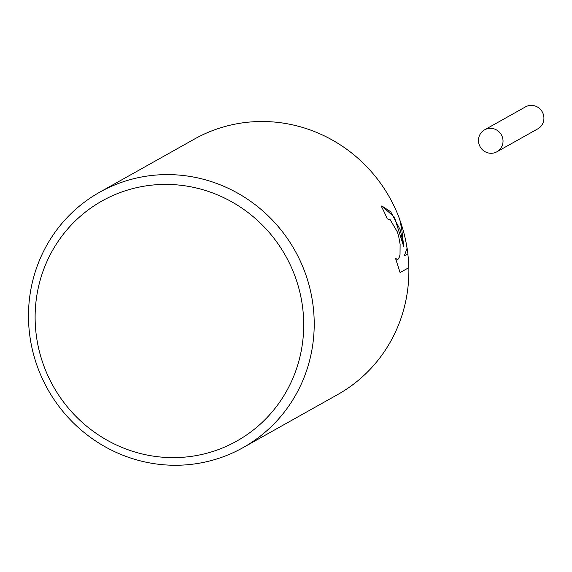 <?xml version="1.0" encoding="UTF-8"?>
<svg xmlns="http://www.w3.org/2000/svg" width="572" height="572" viewBox="0 0 572 572"><rect width="100%" height="100%" fill="white"/><g stroke="black" fill="none" stroke-linecap="round" stroke-linejoin="round"><path stroke-width="0.86" d="M297.983 285.221A137.666 133.219 60.7 0 1 208.215 452.86A137.666 133.219 60.7 0 1 40.848 356.814A137.666 133.219 60.7 0 1 130.609 189.175A137.666 133.219 60.7 0 1 297.983 285.221M308.122 281.853A146.453 141.727 60.7 0 1 242.986 447.669A146.453 141.727 60.7 0 1 34.57 358.015A146.453 141.727 60.7 0 1 99.707 192.199A146.453 141.727 60.7 0 1 308.122 281.853M400.078 272.558L408.844 267.66L400.085 272.572L395.552 258.451L397.897 259.516L399.478 256.914L400.021 254.483L400.114 244.237L398.641 236.186L397.304 231.839L390.19 219.748L387.244 218.854A146.453 141.727 -119.3 0 0 381.245 206.177L381.789 205.941L390.719 211.769L400.371 230.116L403.753 246.696L401.744 229.351L399.778 219.619A146.453 141.727 60.7 0 0 194.373 139.103L99.707 192.199M408.844 267.66A146.453 141.727 60.7 0 1 337.652 394.58L242.986 447.669M407.829 253.889A146.382 141.656 60.7 0 1 408.773 267.682M404.318 255.856L407.064 248.234L404.318 255.856L407.893 253.854A146.453 141.727 60.7 0 0 407.135 248.212M399.914 220.199A146.382 141.656 60.7 0 1 407.064 248.234M403.753 246.696L394.423 217.16L381.753 205.956M397.583 259.645L395.602 258.615M484.598 129.823L525.489 106.885A12.584 12.176 60.7 0 1 543.4 114.593A12.584 12.176 60.7 0 1 537.802 128.843L496.911 151.773A12.584 12.176 60.7 0 1 479 144.072A12.584 12.176 60.7 0 1 484.598 129.823A12.584 12.176 60.7 0 1 502.509 137.523A12.584 12.176 60.7 0 1 496.911 151.773"/></g></svg>
